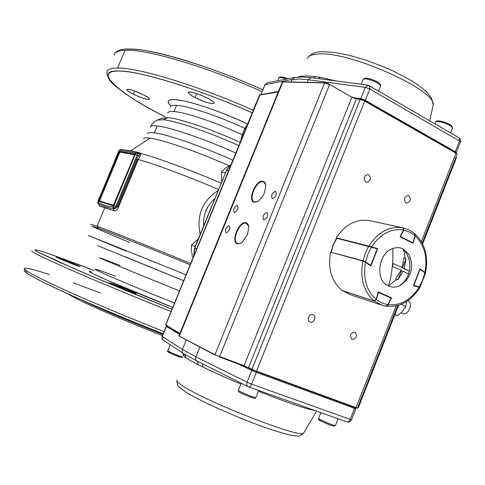 <?xml version="1.0" encoding="UTF-8"?>
<svg xmlns="http://www.w3.org/2000/svg" width="485" height="485" viewBox="0 0 485 485"><rect width="100%" height="100%" fill="white"/><g stroke="black" fill="none" stroke-linecap="round" stroke-linejoin="round"><path stroke-width="0.73" d="M221.766 181.341L221.342 172.011L225.246 168.313L230.369 164.851M221.342 172.011L225.282 172.751M193.297 257.147L192.406 256.826L191.514 250.83L191.448 245.107L198.189 239.038M191.448 245.107L195.2 246.362M192.424 256.832L193.279 257.202M106.973 72.144C107.397 69.458 110.932 68.088 117.582 68.039C137.934 67.433 197.595 85.487 253.297 110.259C197.595 85.487 137.934 67.433 117.582 68.039L125.039 50.264C118.291 50.579 114.642 52.216 114.102 55.175C114.642 52.216 118.291 50.579 125.039 50.264C145.839 48.785 206.319 66.475 262.094 91.629C206.319 66.475 145.839 48.785 125.039 50.264L117.582 68.039C110.932 68.088 107.397 69.458 106.973 72.144C107.24 81.31 115.345 85.96 124.887 93.344C135.418 100.625 148.768 108.422 164.93 116.721M195.109 97.558C190.726 95.26 188.483 93.581 188.374 92.526C188.174 90.616 199.626 93.993 207.683 98.255C222.506 105.857 209.035 104.905 195.109 97.558L196.734 93.623L195.109 97.558C188.768 94.102 187.04 92.253 189.926 92.011C194.455 92.586 200.372 94.672 207.683 98.255C211.981 100.534 214.176 102.183 214.261 103.202C211.945 104.372 205.561 102.493 195.109 97.558M133.302 94.126C129.004 91.944 126.797 90.404 126.682 89.513C128.537 88.713 134.005 90.434 143.087 94.672C156.594 101.389 146.155 100.656 133.302 94.126L134.606 91.01L133.302 94.126C119.807 87.506 129.744 87.9 143.087 94.672C147.331 96.842 149.495 98.358 149.586 99.219C147.725 100.013 142.299 98.316 133.302 94.126M194.582 248.138L226.574 170.326L194.497 248.077L193.848 255.795L194.77 248.15L196.704 248.805L194.77 248.15L226.574 170.326L228.611 170.696L226.574 170.326L231.163 164.439L226.331 170.447M99.013 201.154L113.441 205.567L98.625 201.323L98.982 201.142L98.625 201.323L98.637 200.681L99.013 201.154L98.637 200.681L119.031 151.769L119.65 151.647L119.504 151.235L119.031 151.769L119.413 151.908L134.739 154.418L119.413 151.908L99.019 200.826L99.486 201.014L119.886 152.096L119.498 151.95L119.886 152.096L119.74 151.684L119.886 152.096L134.606 154.812L119.886 152.096L99.486 201.014L113.599 205.331L99.104 200.869L119.413 151.908L99.019 200.826L119.498 151.95L134.733 154.442L119.74 151.684L119.504 151.235L119.031 151.769L98.637 200.681L98.625 201.323L113.163 205.785L134.691 154.673M112.823 207.101L113.502 208.841C106.997 207.24 102.074 205.695 98.734 204.215L98.079 202.342C102.414 204.84 107.33 206.361 112.829 206.907L113.502 208.841C106.997 207.24 102.074 205.695 98.734 204.215L98.079 202.342C102.414 204.84 107.33 206.361 112.829 206.907L113.975 205.701L135.285 154.436L138.419 155.733L136.637 158.813L116.703 206.804L115.836 206.428L114.684 208.295L115.254 208.538L113.635 208.877L114.684 208.295L115.254 208.538L116.703 206.804L115.836 206.428L114.684 208.295L113.635 208.877L112.878 206.919L113.975 205.701L135.285 154.436L135.266 152.957L119.819 150.174L119.268 150.495L98.103 200.838L98.031 202.324L97.861 201.833L97.643 202.39L118.601 151.411L119.437 150.065L119.268 150.495L121.305 149.313L119.819 150.174L135.266 152.957L136.788 152.066L135.266 152.957L135.515 153.436L137.613 153.127L139.741 154.121L138.419 155.733L139.886 156.728L141.129 153.539L139.819 153.539L139.741 154.121L137.613 153.127L137.146 155.139L115.836 206.428L113.975 205.701L115.836 206.428L137.146 155.139L138.419 155.733L136.637 158.813L116.703 206.804L118.364 207.471L138.298 159.468L139.886 156.728L138.298 159.468L136.637 158.813L137.528 159.195L117.6 207.174L118.364 207.471L138.298 159.468L137.528 159.195L117.6 207.174M137.213 152.199L137.613 153.127L135.515 153.436L135.285 154.436L137.146 155.139L137.613 153.127L136.788 152.066L139.819 153.539L139.328 153.205L140.468 153.066L137.303 152.242L140.468 153.066L141.129 153.539L139.819 153.539M113.654 205.264L134.697 154.648L134.691 154.012L119.504 151.235L134.691 154.012L134.745 154.345M141.165 153.612L141.129 153.539C159.347 158.522 191.769 170.496 221.027 183.154C191.769 170.496 159.347 158.522 141.129 153.539L140.468 153.066M218.456 189.453C189.235 176.879 156.994 164.858 138.298 159.468C156.994 164.858 189.235 176.879 218.456 189.453M130.829 150.823L126.961 150.32L136.061 151.938L130.829 150.823L150.023 138.128C146.373 137.613 144.184 137.728 143.451 138.474C144.184 137.728 146.373 137.613 150.023 138.128L130.829 150.823M129.641 242.494C107.482 233.255 94.999 227.835 92.174 226.24L98.479 228.217L97.061 226.24C110.829 231.236 152.496 247.786 190.708 263.488C152.496 247.786 110.829 231.236 97.061 226.24L104.821 207.592L99.474 206.095L99.431 205.003L99.474 206.095L98.704 204.203L99.474 206.095L114.03 210.714C115.654 211.03 117.097 209.95 118.364 207.471C117.097 209.95 115.654 211.03 114.03 210.714L113.502 208.841L114.03 210.714L104.821 207.592L97.061 226.24L98.479 228.217C112.005 233.176 152.866 249.435 190.187 264.762C152.866 249.435 112.005 233.176 98.479 228.217L92.071 226.168M97.643 202.39L98.613 204.155M139.401 154.624L138.419 155.733L139.886 156.728M217.965 190.654C202.257 200.942 196.328 215.455 200.172 234.188C196.328 215.455 202.257 200.942 217.965 190.654M205.082 212.951L207.938 206.665M213.06 200.196L214.661 198.735C206.646 205.858 202.985 214.825 203.67 225.634M228.787 165.627C198.08 151.957 162.918 139.789 150.023 138.128C162.918 139.789 198.08 151.957 228.787 165.627M157.201 125.918L154.333 132.829C149.889 132.259 147.634 132.635 147.561 133.945C147.634 132.635 149.889 132.259 154.333 132.829C167.246 134.315 202.754 146.591 232.891 160.22C202.754 146.591 167.246 134.315 154.333 132.829L157.201 125.918C152.733 125.415 150.453 125.857 150.35 127.234C150.453 125.857 152.733 125.415 157.201 125.918C170.186 127.209 205.719 139.371 235.813 153.066C205.719 139.371 170.186 127.209 157.201 125.918M174.012 111.556C170.005 111.235 167.925 111.756 167.78 113.12C167.925 111.756 170.005 111.235 174.012 111.556C185.652 112.326 216.722 122.796 242.209 134.733L240.524 141.529L242.209 134.733L243.137 135.145L242.209 134.733C216.722 122.796 185.652 112.326 174.012 111.556L176.582 105.342C172.563 105.069 170.465 105.645 170.29 107.064C170.465 105.645 172.563 105.069 176.582 105.342L174.012 111.556M162.451 118.079L168.095 117.679L163.16 119.753C175.8 120.826 210.132 132.502 238.82 145.706C210.132 132.502 175.8 120.826 163.16 119.753L168.095 117.679C180.244 118.643 213.133 129.834 240.166 142.408C213.133 129.834 180.244 118.643 168.095 117.679L162.451 118.079L157.934 119.868M245.749 128.743L244.828 128.337L242.209 134.733L244.828 128.337C219.372 116.345 188.283 105.96 176.582 105.342C188.283 105.96 219.372 116.345 244.828 128.337L247.599 124.215L244.828 128.337L245.749 128.743M247.696 123.978C224.112 113.175 203.324 105.603 185.319 101.262C169.398 98.019 164.524 99.589 170.696 105.985C164.803 99.54 169.544 97.934 184.93 101.177C200.469 104.511 228.095 114.69 247.696 123.978M118.631 71.065C91.586 69.543 120.128 94.52 164.955 116.703C119.098 93.417 92.186 70.871 118.631 71.065C134.606 69.791 196.752 87.961 252.236 112.853C197.48 88.506 138.728 70.61 118.631 71.065M262.809 89.877C207.392 64.56 144.203 46.966 127.797 49.209M126.07 251.127L88.215 235.425L186.088 274.795L88.252 235.443M97.806 245.731L183.676 280.712L123.948 256.25M120.165 265.41L100.001 257.814C96.218 256.808 139.049 274.662 179.511 290.891C139.049 274.662 96.218 256.808 100.001 257.814M95.272 269.205C91.295 268.66 133.993 286.938 174.564 303.01C133.993 286.938 91.295 268.66 95.272 269.205C96.588 269.266 103.39 271.624 115.666 276.28M94.381 270.594L50.161 254.17C35.52 249.12 31.367 248.502 38.321 252.248L57.291 261.227L94.89 277.523L172.036 309.194C137.443 295.341 102.177 280.736 76.084 269.49L38.127 252.145C25.087 245.095 52.647 254.504 94.381 270.594M57.26 257.668C51.652 254.995 74.066 263.737 79.061 266.162C85.275 269.078 62.128 260.063 57.26 257.668L56.527 257.232C56.587 256.886 75.126 264.234 79.061 266.162L79.879 266.641C79.94 267.035 60.989 259.523 57.26 257.668M110.732 283.483C103.584 280.063 128.24 289.612 134.745 292.77C142.638 296.474 117.127 286.617 110.732 283.483L109.646 282.828C109.889 282.464 129.756 290.333 134.745 292.77L135.958 293.486C135.849 293.904 115.466 285.829 110.732 283.483M91.495 271.927C78.067 267.872 123.105 287.75 172.781 307.369L108.173 280.663L93.017 273.74L89.561 271.745L91.495 271.927M31.864 250.866C30.409 251.497 42.807 257.59 69.052 269.151C95.199 280.591 133.927 296.693 171.084 311.534C133.927 296.693 95.199 280.591 69.052 269.151C42.807 257.59 30.409 251.497 31.864 250.866L31.755 251.127M24.529 268.32C22.801 269.593 35.102 276.304 61.437 288.454C87.676 300.433 126.682 316.869 164.075 331.637C126.682 316.869 87.676 300.433 61.437 288.454C35.102 276.304 22.801 269.593 24.529 268.32C26.432 267.653 34.69 269.727 49.288 274.534M100.601 292.976L73.15 282.81M26.772 270.963C21.892 271.109 32.356 277.244 58.164 289.375C84.008 301.379 124.433 318.5 163.202 333.783C131.114 321.046 101.814 308.836 75.308 297.153C59.485 290.042 46.796 284.052 37.242 279.202L27.833 273.813C25.038 272.327 23.88 270.636 24.347 268.738M81.553 299.918C99.389 308.569 132.654 322.725 162.918 334.474C132.654 322.725 99.389 308.569 81.553 299.918M134.745 292.77L134.6 293.116L134.745 292.77M162.469 335.571C120.583 319.366 76.078 299.603 68.052 293.904L71.483 295.971C84.135 303.204 124.9 321.021 162.469 335.571M90.543 224.197L97.061 226.24L90.653 224.288M163.16 119.753L157.249 120.141L163.16 119.753M99.474 204.973L98.685 204.191M121.614 149.41L137.103 152.169M113.399 206.628L114.684 208.295L113.399 206.628M426.697 262.397L426.618 265.083M408.212 300.93L408.328 300.985C413.475 303.04 408.043 315.759 402.908 313.668L401.059 312.861M406.618 301.518L405.878 306.429L401.216 304.337M405.878 306.429L402.489 311.382L397.676 315.668L394.935 314.462M394.814 314.777L397.676 315.668M411.577 262.567L409.055 254.625L403.053 248.92L404.575 253.134L405.024 258.196L403.932 257.777L402.107 267.411L393.238 263.579L392.298 266.398C391.359 275.134 390.037 281.639 388.333 285.914L388.467 285.974C391.771 287.429 395.22 287.472 398.803 286.101L400.725 285.186L406.927 279.621M403.053 248.92C399.792 247.38 396.342 247.259 392.717 248.562C378.058 253.128 374.863 280.585 388.333 285.914M409.455 271.248L402.447 267.932L406.042 258.79L404.223 268.417L409.455 271.248L409.231 271.97L408.382 273.976L403.138 271.163L397.767 279.833L395.645 278.851L401.022 270.163L392.298 266.398M402.107 267.411L393.238 263.579M397.767 279.833L401.368 270.678L403.138 271.163M405.024 258.196L406.042 258.79M404.223 268.417L402.447 267.932M388.467 285.974L396.669 279.433M336.487 238.202L368.994 246.137L371.255 246.762L371.383 247.204L336.481 238.214L333.207 244.828L330.994 251.964M331.031 252.236L362.932 260.754L365.557 261.912L365.266 262.191M371.255 246.762L377.1 248.472L377.227 248.914L371.383 247.204L367.872 254.273L365.557 261.912L370.71 265.386L377.36 248.999L377.1 248.472L368.649 246.319L365.241 253.273L362.968 261.063M403.387 227.968L403.568 229.908M412.935 242.773L415.027 235.625L414.693 233.612L409.395 230.102L403.478 227.974L409.17 230.017M342.622 290.648L350.097 294.65L382.168 305.247L374.596 301.221L342.707 290.751L350.097 294.65M376.111 299.578L381.792 302.937L387.721 304.683L391.122 298.105L387.836 304.786L385.854 306.168L382.168 305.247L385.836 306.162L387.721 304.683L387.121 305.574M378.385 291.982L391.049 297.675L391.122 298.105L378.445 292.406L376.415 299.663L374.505 301.1M419.222 287.296L413.378 285.707L419.98 268.86L424.975 272.334C427.667 257.068 424.387 244.889 415.148 235.801L413.062 243.258L399.979 236.807L403.52 229.999C391.025 228.265 380.385 233.879 371.601 246.853L377.682 248.635L370.837 265.944L365.472 262.324C362.816 278.257 366.375 290.63 376.148 299.451L378.264 291.897L391.583 297.887L388.042 304.738C400.501 305.811 410.862 299.991 419.119 287.29L419.622 287.411M425.472 273.237L424.878 272.358L420.113 269.054M419.325 286.944L419.998 287.217L418.979 287.247L422.253 281.112L424.89 272.734L420.095 269.393L413.814 285.423L419.325 286.944M391.583 297.887L391.159 297.754M376.148 299.451L374.408 301.082C363.635 291.697 359.791 278.354 362.865 261.033L330.576 252.115C327.666 268.635 331.473 281.409 341.992 290.442L374.408 301.082M362.865 261.033L365.472 262.324M377.184 248.508L377.682 248.635M371.601 246.853L368.794 246.077C378.215 231.83 389.697 225.78 403.241 227.926L369.685 220.663C356.481 218.559 345.344 224.294 336.263 237.856L368.794 246.077M336.814 238.02L336.263 237.856M369.679 220.663L403.247 227.926L403.52 229.999M415.148 235.801L414.724 233.649L415.027 235.625L413.02 242.791L414.893 235.577L409.679 232.091L403.841 230.066L400.44 236.601L412.887 242.742L412.614 243.04M425.466 272.976L424.975 272.334M419.846 287.484C411.116 301.3 399.858 307.545 386.06 306.205L388.042 304.738M354.965 332.164L354.893 332.134C350.303 333.104 349.376 335.523 352.11 339.397L352.14 339.409C356.742 338.475 357.681 336.063 354.965 332.164M313.019 314.686L312.94 314.656C309.133 312.989 306.144 320.712 310.06 322.107L310.097 322.125C313.91 323.828 316.935 316.105 313.019 314.686M368.727 174.788L367.903 174.515C363.792 175.916 363.101 178.431 365.829 182.063L366.618 182.324C370.746 180.96 371.449 178.45 368.727 174.788M408.8 195.776L408.085 195.534C404.114 196.88 403.423 199.323 406 202.869L406.685 203.106C410.662 201.796 411.365 199.353 408.8 195.776M275.438 191.242C272.024 192.86 270.927 195.31 272.152 198.583L272.431 198.68C275.85 197.086 276.953 194.643 275.741 191.351L275.438 191.242M266.835 212.515C263.397 214.115 262.318 216.577 263.597 219.899L263.816 219.978C267.253 218.408 268.338 215.946 267.071 212.606L266.835 212.515M237.298 205.434C234.134 206.998 233.109 209.344 234.231 212.46L234.413 212.527C237.577 210.987 238.608 208.647 237.498 205.507L237.298 205.434M229.047 225.719C225.864 227.265 224.858 229.617 226.022 232.782L226.155 232.83C229.332 231.309 230.345 228.956 229.199 225.774L229.047 225.719M265.713 185.009L263.876 182.033L263.064 181.742C256.638 179.996 248.065 199.323 254.134 201.869L257.814 201.524M248.714 226.41L246.234 223.227C239.784 220.972 231.169 241.172 237.559 243.579L241.233 243.112M254.358 202.318C246.968 201.142 255.807 179.389 262.906 181.251C264.701 181.669 265.665 183.288 265.798 186.101L264.38 192.969L262.185 197.11L258.42 201.123L254.358 202.318M237.474 243.937C230.272 242.245 239.16 220.372 246.077 222.742C247.714 223.245 248.629 224.816 248.829 227.459L247.374 234.934L241.912 242.639L237.474 243.937M202.342 363.738L202.979 367.084L190.926 360.87L184.185 356.651L183.506 353.62M318.96 78.703L320.203 77.339L315.032 76.557L306.514 75.896L300.16 76.363L297.766 77.054M182.506 356.893L181.451 356.608C177.061 355.317 166.779 350.825 167.798 350.649L170.156 344.865M169.938 352.286C163.991 350.425 174.946 355.602 180.353 357.209M241.221 383.229L238.414 390.213C238.638 390.91 242.045 392.601 248.617 395.287C252.776 396.9 255.213 397.658 255.941 397.567L255.983 397.451M335.462 425.454L334.298 425.381C330.194 424.351 317.22 418.561 318.645 418.409L320.924 412.644M320.294 420.016C314.971 418.5 328.381 424.811 333.019 425.994M286.368 79.061C281.924 77.467 279.439 77.115 278.917 78.012L277.814 80.722M280.191 77.509C280.748 76.618 283.27 77.048 287.75 78.794M361.234 84.245L363.107 79.576C364.156 78.194 367.909 78.788 374.353 81.365C378.318 83.202 380.385 84.729 380.567 85.954L380.434 86.294M452.402 128.301L451.802 126.852C448.637 123.669 435.239 119.783 435.645 122.141L435.003 123.76M437.046 121.45C437.003 119.51 448.528 122.905 451.256 125.657M392.717 248.562C393.105 253.212 392.989 258.899 392.377 265.61M409.231 271.97C407.57 278.311 404.096 283.022 398.803 286.101M403.193 248.987C408.819 255.322 410.892 262.731 409.401 271.218M369.006 246.144L337.002 238.05L333.377 244.852L331.207 252.285M370.491 265.707L377.275 248.993L370.782 265.422M377.294 248.95L377.094 248.472M370.504 265.719L370.849 265.465L370.419 265.665M400.167 236.898L400.167 236.444M378.142 292.328L378.373 291.976L391.049 297.675L391.237 298.208L387.776 304.725M391.11 297.729L391.177 298.129M413.384 285.701L418.979 287.247L413.384 285.701L413.535 285.307M419.998 287.217L425.484 273.188L419.992 268.975M457.076 154.291L456.076 153.242L364.72 101.104L256.535 371.122L357.463 408.127M364.726 100.868L456.045 152.987L421.38 241.633M396.148 305.92L355.911 407.952L256.292 371.334L248.575 367.594L356.402 98.91L351.874 97.273L244.046 365.702L252.048 369.564L244.046 365.702L214.764 354.644L178.91 335.899L282.221 82.201L282.785 81.977L179.286 336.166L214.873 355.008L324.574 82.917L282.785 81.977L324.707 82.765M356.742 408.061L355.923 407.958M397.724 305.532L357.451 408.152L355.911 407.952L256.28 371.334L251.976 369.218L360.161 99.455L356.402 98.91L360.325 99.286M248.635 367.927L219.493 356.966L329.588 84.602L324.574 82.917L329.582 84.341C328.63 83.662 327.042 83.129 324.811 82.741L283.01 81.813L282.258 82.11M219.481 356.96L243.797 365.908M214.849 354.99L178.898 335.923M278.269 91.907L259.499 95.084L165.621 324.908L179.826 333.656L165.749 325.247M329.6 84.366L351.874 97.273L356.627 98.734L360.385 99.286L364.702 100.844L360.161 99.455L364.702 100.844L456.045 152.987L457.125 154.169L422.211 243.13M351.886 97.03L356.566 98.74M456.076 153.011L456.949 153.866M456.367 157.922L456.239 157.516M260.027 94.805L165.731 325.011L179.911 333.438M357.754 407.376L358.421 407.521M422.617 243.931L456.409 157.807L455.918 157.243M165.615 324.92L165.864 325.338M197.34 361.234L198.31 364.756M186.24 340.076L182.415 349.485L195.952 356.839L247.059 382.228L251.782 370.443L237.595 363.629M179.535 334.359L166.349 326.453L162.251 336.493L182.415 349.485C181.833 351.255 182.245 352.662 183.645 353.711L197.043 361.076M304.022 432.432L303.495 433.329C299.972 438.21 209.077 402.944 184.282 386.897C178.431 383.277 176.025 381.004 177.055 380.094M314.923 410.504C306.241 409.11 287.417 402.695 258.456 391.274M240.881 384.071C226.131 377.863 213.497 372.201 202.979 367.084M184.185 356.651L183.027 354.674M199.868 347.181L195.952 356.839C195.303 358.779 195.625 360.173 196.904 361.016L247.974 386.618C246.677 385.757 246.374 384.29 247.059 382.228L251.606 384.138C250.703 386.121 249.648 387.012 248.453 386.818L346.957 421.926C348.248 422.162 349.315 421.356 350.17 419.489L354.535 408.376L256.329 372.341L251.606 384.138L351.479 419.822M355.826 408.74L354.535 408.376L354.529 407.442M256.377 371.371L256.329 372.341L251.782 370.443L252.467 369.764M166.888 325.956L166.349 326.453L166.755 325.871M166.228 326.363L162.142 336.372L162.002 338.087L162.523 339.573L183.572 353.662M247.974 386.618L248.453 386.818L247.974 386.618M355.729 407.885L355.814 408.77L351.461 419.858C350.509 421.744 349.006 422.429 346.957 421.926L346.739 421.829M184.967 354.547L185.858 357.839M313.534 77.988L315.032 76.557M291.17 81.995L292.2 79.461L294.631 77.454L301.815 76.939L311.103 77.673M260.894 94.624L265.107 84.62L292.2 79.461L299.045 78.988L308.278 79.752L365.302 87.373L360.761 98.685L365.308 100.334L369.849 89.01L459.495 141.056L455.294 151.75L456.294 152.799M432.662 107.44L433.25 104.76C435.669 89.998 350.255 51.61 319.251 53.938C312.358 54.144 308.46 55.684 307.557 58.546M336.451 80.995L320.203 77.339M364.89 100.953L365.308 100.334L455.294 151.75L454.882 152.32M307.223 82.353L308.278 79.752L311.043 77.667L368.133 85.148L365.302 87.373L369.849 89.01L369.485 85.584M352.904 97.54L360.761 98.685L360.676 99.334M261.088 94.587L278.463 91.422M368.133 85.148L459.113 137.807L459.495 141.056L460.483 142.135M260.96 94.399L264.889 84.784L267.399 82.747L264.919 84.711M456.142 153.042L460.708 141.341L460.441 139.334L458.919 137.698M299.718 76.951L300.16 76.363M226.271 170.32L231.26 164.215M194.497 248.077L193.703 256.153M150.623 126.573C152.326 123.317 154.533 121.177 157.249 120.141M262.828 89.828C219.584 70.446 172.454 54.884 144.827 50.458C124.39 47.409 117.328 49.476 114.684 53.738M97.649 202.281L119.389 150.12M119.437 150.065L121.305 149.313M113.629 205.258L134.666 154.654M98.982 201.142L113.441 205.567M167.768 350.716C166.628 351.801 168.913 352.91 180.456 357.245L182.342 357.591M238.371 390.322C238.068 391.801 237.777 391.734 248.029 396.203C259.111 399.931 253.134 398.046 255.941 397.567L258.766 390.492M338.093 418.767L335.426 425.557L333.201 426.054C329.448 424.902 325.241 423.175 320.573 420.865C318.784 420.016 318.13 419.234 318.603 418.507M278.99 77.824C278.687 76.157 284.556 77.23 287.793 78.782M363.229 79.261C364.38 77.503 368.145 77.921 374.529 80.504C379.555 83.062 381.568 84.881 380.567 85.954L378.591 90.895M407.788 300.736L408.328 300.985M450.607 132.854L452.523 127.985L451.693 125.924C449.377 123.166 436.767 119.025 435.754 121.844M400.725 285.186C411.486 277.177 414.263 266.992 409.055 254.625M414.875 233.77C425.042 243.561 428.601 256.601 425.551 272.885M398.537 305.295L358.415 407.552L357.663 407.612M256.28 371.334L252.048 369.564M259.523 95.018L278.317 91.78M176.867 380.87C177.85 387.188 176.237 384.951 186.101 392.25C201.396 401.883 242.142 419.822 270.515 429.352C278.639 432.014 285.404 433.972 290.8 435.215L297.547 436.039C299.16 436.288 301.143 435.384 303.495 433.329L316.614 411.11M162.135 336.396L162.038 338.651L163.409 340.44M308.508 56.927C314.159 51.198 319.457 52.01 322.792 51.646L335.141 52.519L349.109 55.284L367.012 60.528L385.399 67.536L394.22 71.501L410.074 79.886L416.767 84.135L422.459 88.325L427.085 92.459L431.535 98.146L433.25 104.76L429.746 120.698M267.399 82.747L294.431 77.497"/></g></svg>
